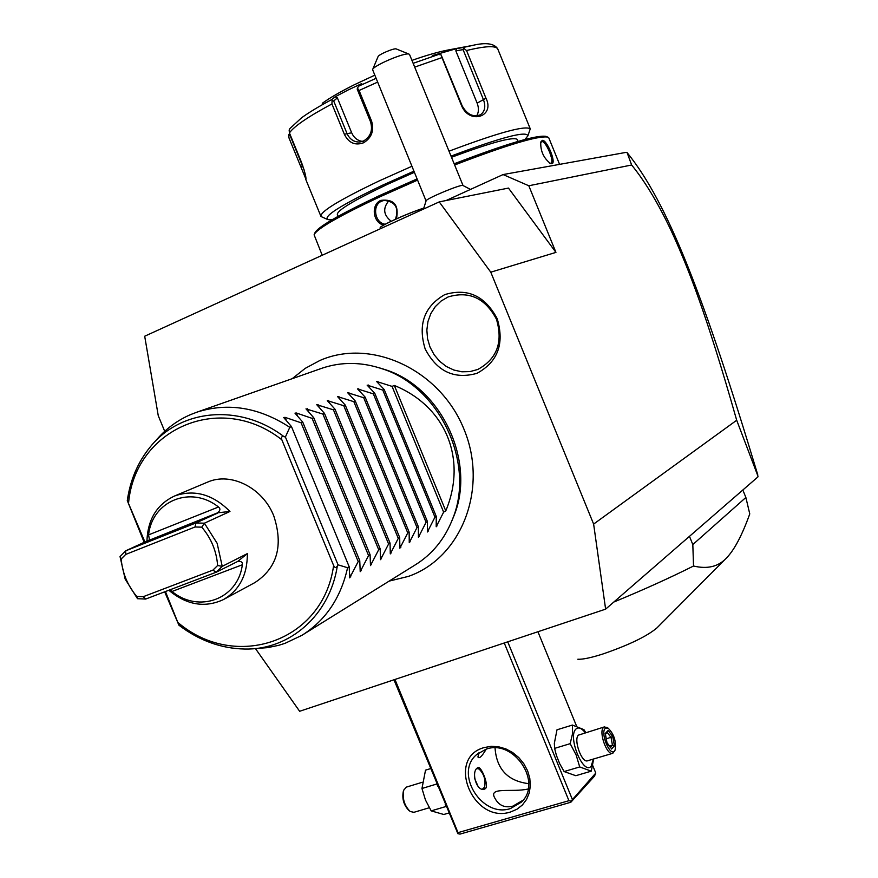 <?xml version="1.0" encoding="UTF-8"?>
<svg xmlns="http://www.w3.org/2000/svg" width="878" height="878" viewBox="0 0 878 878"><rect width="100%" height="100%" fill="white"/><g stroke="black" fill="none" stroke-linecap="round" stroke-linejoin="round"><path stroke-width="1.32" d="M255.487 648.633L299.639 711.279L605.622 609.145L593.627 524.089L490.78 272.18L439.23 201.896L144.694 336.219L158.259 415.689L164.713 431.317M444.751 294.624C467.535 287.764 485.029 295.809 497.233 318.78C504.598 343.748 497.837 361.934 476.941 373.348C454.222 379.647 436.97 371.515 425.161 348.95C417.73 324.542 424.261 306.433 444.751 294.624M605.622 609.145L757.901 476.93L757.966 476.139L736.697 420.244L593.627 524.089M736.697 420.244C705.802 311.613 688.165 268.569 673.645 236.05C660.036 206.374 646.032 182.69 631.644 164.998L627.09 152.618L626.255 152.344L503.072 174.568L446.09 200.535M631.644 164.998L528.808 185.763L503.072 174.568M528.808 185.763L555.939 252.392L490.78 272.18M439.23 201.896L508.472 188.079L555.939 252.392M627.09 152.618C667.664 202.324 704.321 297.653 757.725 474.68M423.459 209.096L426.137 200.711L423.514 209.063M462.947 185.477L462.849 185.445C460.709 184.237 427.004 198.252 426.137 200.711M409.576 54.59L409.071 54.14C405.219 52.011 372.898 65.773 372.59 69.658L426.049 200.897M372.59 69.658L378.034 56.697C378.231 54.677 394.255 47.851 396.252 48.938L409.071 54.14M381.228 228.357L380.273 227.918C377.836 226.809 408.16 213.003 423.624 208.218M380.229 227.852C378.1 226.634 408.292 212.904 423.635 208.163M383.719 225.075C372.985 222.924 370.56 204.585 380.865 200.36C393.926 198.856 399.128 205.002 396.461 218.798M322.215 255.268L314.094 234.799C316.574 228.993 338.381 216.405 379.494 197.012L417.555 180.122M385.244 224.23C374.818 223.166 371.734 205.178 381.623 201.172L384.092 200.403C395.396 201.567 399.183 207.845 395.462 219.259M454.639 164.998C507.034 144.903 538.049 135.596 547.696 137.078L548.761 137.769L559.582 164.373M551.79 163.703L550.418 163.473C543.559 158.062 540.343 150.906 540.782 141.995L542.297 140.37C546.939 139.382 556.751 163.527 551.79 163.703L549.749 163.132M314.829 233.032C317.32 227.237 338.886 214.759 379.537 195.574L417.061 178.914M454.145 163.791C505.772 144.014 536.359 134.872 545.907 136.342L547.696 137.078M518.064 141.402L517.252 139.393C513.136 136.529 491.219 142.488 451.49 157.283M414.372 172.318L387.78 184.193C353.197 200.634 336.395 210.819 337.371 214.726L338.041 216.361M331.983 219.818L327.933 219.632C322.687 216.581 341.026 205.035 382.951 185.006L413.911 171.188M451.018 156.108C501.305 137.286 526.921 130.548 527.865 135.914L524.846 139.514M327.34 219.379L320.986 216.504C319.702 211.927 339.106 200.052 379.197 180.901L411.903 166.271M377.518 82.17L359.08 90.478L371.559 121.01C374.335 130.526 371.679 137.78 363.591 142.774C355.074 145.781 348.654 142.927 344.341 134.246L331.939 103.944C308.288 116.609 294.119 126.256 289.433 132.896L301.395 162.09C304.666 171.232 306.181 176.928 305.939 179.189L288.983 137.934L288.741 134.784L290.201 134.784M497.947 49.431L497.738 48.905C495.609 45.491 485.205 46.018 466.536 50.507L485.984 98.237C495.247 116.609 469.543 124.95 461.608 105.766L441.963 57.586L414.69 67.112M449.009 151.192C497.991 132.743 525.077 125.291 530.257 128.825L527.865 135.914M359.08 90.478L357.412 88.074L358.652 86.176L375.971 78.362M413.143 63.326L438.451 54.513L441.118 54.864L441.963 57.586M371.559 121.01L370.538 121.812L357.236 89.282L357.412 88.074M370.538 121.812C372.963 130.229 370.67 136.606 363.668 140.908L359.848 142.017C353.955 142.214 349.653 139.306 346.92 133.291L333.695 100.97L332.082 100.663L331.939 103.944M289.433 132.896L289.147 130.032L289.949 128.517L301.527 117.828C308.891 112.461 319.01 106.348 331.873 99.488L332.082 100.663M304.117 169.893L289.883 135.025M289.619 133.368L288.741 134.784M322.292 103.286C329.744 97.897 340.39 91.729 354.251 84.793L374.686 75.223M331.873 99.488L335.023 96.865L348.193 89.94L361.714 83.586L358.652 86.176M466.536 50.507L462.728 47.566L473.451 45.261M438.451 54.513L432.316 55.588L456.56 48.641L455.836 50.869L463.068 49.607L464.078 48.279M463.068 49.607L483.339 99.357C485.918 106.293 484.974 111.407 480.529 114.733C473.242 117.476 467.129 114.535 462.19 105.898L441.118 54.864M411.947 60.384C426.521 55.27 438.528 51.824 447.967 50.024L472.375 45.458C485.797 42.243 494.248 43.395 497.738 48.905L530.257 128.825M456.56 48.641L462.728 47.566M362.46 141.413C357.511 140.667 353.911 137.791 351.672 132.797L337.382 97.886L333.695 100.97M335.023 96.865L337.382 97.886M455.836 50.869L477.138 103.121C478.971 107.972 478.828 112.219 476.699 115.874M540.585 142.752L541.847 141.61C545.896 140.634 554.764 162.013 550.923 163.121L550.627 163.209M391.193 221.234C383.39 215.055 382.632 208.218 388.899 200.7M689.471 536.348L692.819 544.569L693.532 566.014C669.76 577.933 643.19 589.939 613.799 602.045M742.843 490.012L745.872 497.475L692.819 544.569M693.532 566.014C707.459 569.35 718.467 566.661 726.556 557.925C734.337 549.946 742.075 535.284 749.768 513.915L745.872 497.475M726.556 557.925L656.909 627.935C646.877 636.341 628.878 645.034 602.912 653.989C590.971 657.787 582.608 659.532 577.812 659.235M504.257 642.981L568.933 800.692L458.02 832.64L394.957 679.462M510.645 811.952C472.946 824.508 445.508 757.857 484.184 747.562L491.175 746.322L498.495 746.761L505.783 748.857L512.675 752.534L518.799 757.582L523.859 763.761L527.59 770.752L529.785 778.204L530.356 785.722L529.258 792.922L526.559 799.452L522.399 804.972L517.01 809.209L510.645 811.952M568.933 800.692L571.073 801.131L570.843 802.24L460.006 834.1L457.888 833.694L458.02 832.64M592.771 765.693L595.789 773.068L571.073 801.131M572.193 799.046L507.725 641.818M576.539 726.051L537.918 631.743M595.789 773.068L594.472 776.174L570.843 802.24M457.888 833.694L393.97 679.791M523.025 800.242L512.895 806.125C504.751 808.155 498.715 805.466 494.808 798.036C488.003 786.359 512.072 792.746 528.183 788.982M486.182 749.154C513.86 738.859 542.977 782.66 521.312 802.163L510.568 808.517C481.901 818.428 453.706 772.925 476.919 754.356L486.182 749.154M495.049 747.979C496.586 769.183 507.813 781.08 528.743 783.67M486.225 749.143C481.89 756.474 479.125 759.086 477.928 756.968L478.971 752.709M477.193 768.085L478.005 767.57C481.078 765.868 489.002 784.954 485.589 788.499L484.59 789.092C476.721 792.252 470.97 772.289 477.193 768.085M484.546 787.204L483.284 789.267M474.592 778.402L478.115 786.523M482.439 789.157L484.601 787.061C485.874 779.971 484.03 773.968 479.092 769.062L476.809 768.491M477.16 768.118L479.168 769.117M446.189 806.641L445.19 804.193M437.804 786.249L436.684 783.56M445.728 806.575L431.186 810.877L425.468 800.012L421.967 788.488L425.523 770.16L430.538 768.612M448.812 813.017L443.785 814.488L431.186 810.877M436.476 784.098L421.967 788.488M429.298 807.749L413.911 812.315L410.18 811.502C404.319 805.631 402.179 798.497 403.77 790.09L406.36 787.116L422.23 782.287M403.485 790.979L403.32 791.385C401.894 798.947 403.825 805.367 409.093 810.635M593.649 758.976L591.289 771.147L575.803 775.702L564.115 771.553L559.626 763.575L556.389 755.332L554.611 748.374L554.347 743.282L556.992 729.794L572.412 725.063L583.947 729.651L585.736 732.57M591.289 771.147L579.71 766.944L576.133 754.948L570.173 743.666L554.611 748.374M570.173 743.666L572.478 733.953L572.412 725.063M593.385 759.053L591.179 766.154C583.453 775.911 567.265 736.422 575.968 729.025C578.492 726.852 581.598 728.081 585.264 732.713M604.404 726.896L578.459 735.116C573.191 739.506 581.851 763.586 587.689 760.743L612.8 753.291C607.104 756.101 598.368 731.868 603.493 727.5L604.404 726.896L607.806 728.005M579.71 766.944L564.115 771.553M612.8 753.291L614.798 750.547M608.169 728.191C614.062 734.162 616.378 741.416 615.105 749.966L614.457 751.008C609.936 756.814 600.135 732.889 605.205 728.4L608.169 728.191L606.797 727.28M611.527 749.011L614.446 745.839L612.745 736.576L608.147 730.43L605.194 733.547L606.885 742.865L610.649 747.847M614.446 745.839L612.449 745.181L611.033 737.465L607.291 732.471M605.194 733.547L605.359 734.447M608.147 730.43L605.48 734.381M612.745 736.576L606.292 738.892M609.541 746.059L612.449 745.181L610.484 747.31M378.506 367.575L386.068 369.912C441.393 387.67 475.997 461.543 454.167 515.254L451.918 520.764M254.137 648.644L267.647 647.635L278.633 645.341L285.032 643.333L301.845 635.365L414.844 565.136C432.316 554.358 444.992 538.752 452.861 518.316C475.283 463.178 439.713 387.253 382.907 369.023C362.142 361.923 342.003 361.604 322.5 368.047L320.711 368.672M436.19 526.734L443.631 512.137L445.772 510.897C467.392 459.172 445.837 406.437 394.332 385.464L392.06 386.386L376.585 381.469L384.202 389.525L382.808 390.084L367.136 385.135L374.785 393.3L373.359 393.871L357.489 388.877L365.16 397.152L363.701 397.734L347.644 392.696L355.327 401.081L353.834 401.674L337.569 396.604L345.274 405.109L343.759 405.713L327.274 400.609L335.001 409.214L333.442 409.839L316.749 404.692L324.498 413.428L322.906 414.065L305.983 408.874L313.742 417.73L312.118 418.378L296.358 412.989L294.975 413.143L302.756 422.131L301.088 422.79L285.109 417.357L283.704 417.522L291.496 426.631L289.795 427.312C259.021 407.37 228.159 402.289 197.21 412.056L190.581 414.592C176.873 420.54 165.196 429.331 155.538 440.986M144.98 542.121L127.288 500.581L144.233 542.461M164.68 591.827L178.925 625.202L165.448 591.542M337.328 566.036C335.989 568.11 334.748 567.923 333.618 565.487L281.827 439.746C280.916 437.211 281.651 436.19 284.044 436.673L285.405 437.003L338.041 564.839L337.328 566.036C329.689 615.445 289.51 650.126 244.71 649.04C221.245 648.535 199.405 640.6 179.167 625.235M229.97 511.468L204.398 523.189L201.775 527.162L195.048 526.987L125.686 554.435L125.708 550.813L120.034 556.575L125.148 579.041L137.495 598.697L145.704 599.048L216.24 572.204L222.244 566.354L217.129 543.295L204.398 523.189L195.893 522.97L125.708 550.813L149.469 539.882L148.569 534.878C152.124 501.009 190.767 484.897 218.49 507.001C220.597 508.603 220.323 510.524 217.667 512.796L229.97 511.468C212.794 494.292 194.367 489.123 174.667 495.96L207.746 482.044C230.991 471.804 262.807 487.85 273.782 515.913C283.528 545.732 277.218 567.967 254.861 582.597L223.264 599.663C239.376 590.356 247.409 574.991 247.366 553.601L237.751 561.415C241.198 561.075 242.723 562.183 242.339 564.763C238.026 599.279 198.702 613.513 172.011 591.487L170.156 589.742M174.667 495.96C156.986 504.224 147.734 519.326 146.922 541.243M168.817 590.257C186.575 604.997 204.717 608.136 223.264 599.663M120.034 556.575L121.197 558.979C122.393 573.016 127.573 585.505 136.727 596.436L143.202 596.711L212.893 570.129L217.623 565.498L222.244 566.354L247.366 553.601M137.495 598.697L136.727 596.436M125.686 554.435L121.197 558.979M217.667 512.796L148.305 540.618M195.048 526.987L195.893 522.97L217.514 513.147M217.623 565.498C216.515 551.11 211.225 538.335 201.775 527.162M237.751 561.415L216.24 572.204L212.893 570.129M145.704 599.048L143.202 596.711M289.795 427.312L285.405 437.003M301.845 635.365C325.551 620.548 340.807 597.995 347.589 567.715L349.192 566.782L349.718 577.856L358.202 561.569L359.76 560.669L360.21 571.666L368.562 555.576L370.088 554.698L370.472 565.608L378.692 549.716L380.185 548.849L380.492 559.681L388.592 543.987L390.051 543.142L390.293 553.897L398.272 538.39L399.699 537.555L399.874 548.234L407.743 532.902L409.137 532.101L409.258 542.692L417.006 527.546L418.367 526.756L418.433 537.27L426.071 522.3L427.41 521.521L427.41 531.969L434.95 517.164L436.256 516.407L436.201 526.778M338.041 564.839L347.589 567.715M291.496 426.631L349.192 566.782M301.088 422.79L358.202 561.569M302.756 422.131L359.76 560.669M312.118 418.378L368.562 555.576M313.742 417.73L370.088 554.698M322.906 414.065L378.692 549.716M324.498 413.428L380.185 548.849M333.442 409.839L388.592 543.987M335.001 409.214L390.051 543.142M343.759 405.713L398.272 538.39M345.274 405.109L399.699 537.555M353.834 401.674L407.743 532.902M355.327 401.081L409.137 532.101M363.701 397.734L417.006 527.546M365.16 397.152L418.367 526.756M373.359 393.871L426.071 522.3M374.785 393.3L427.41 521.521M382.808 390.084L434.95 517.164M384.202 389.525L436.256 516.407M392.06 386.386L443.631 512.137M445.772 510.897L394.332 385.464M448.098 296.962L441.118 301.022L435.258 306.685L430.791 313.655L427.948 321.578L426.851 330.062L427.542 338.678L430 347.029L434.094 354.679L439.626 361.275L446.331 366.488L453.871 370.044L461.883 371.789L469.982 371.592L477.753 369.484C497.014 358.959 503.237 342.2 496.443 319.208C485.216 298.059 469.093 290.64 448.098 296.962M380.865 200.36L381.623 201.172M363.591 142.774L363.668 140.908M344.341 134.246L351.672 132.797M300.77 166.655L302.734 165.591M485.984 98.237L477.138 103.121M461.608 105.766L462.19 105.898M542.297 140.37L541.847 141.61M333.618 565.487C323.203 641.983 235.523 671.132 178.453 622.941M128.605 502.611C135.355 429.221 219.84 391.182 281.827 439.746M127.409 500.383C130.339 479.893 137.901 462.146 150.094 447.121C180.352 408.928 239.782 403.068 284.044 436.673M218.49 507.001L148.569 534.878M172.011 591.487L242.339 564.763M350.794 576.879L349.609 574.003M286.48 420.661L285.109 417.357M361.264 570.689L360.134 567.956M297.664 416.15L296.358 412.989M371.493 564.653L370.417 562.03M308.595 411.749L307.344 408.72M381.491 558.737L380.459 556.235M319.274 407.458L318.088 404.549M391.27 552.964L390.282 550.561M329.733 403.254L328.591 400.478M400.84 547.312L399.885 545.008M339.962 399.161L338.864 396.494M410.191 541.781L409.28 539.564M349.96 395.155L348.906 392.587M419.355 536.381L418.477 534.241M359.76 391.237L358.74 388.767M428.31 531.08L427.476 529.028M369.342 387.407L368.365 385.036M437.09 525.9L436.278 523.925M378.725 383.664L377.792 381.381M470.498 189.418L462.849 185.445M409.532 54.469L463.013 185.499M305.555 178.892L320.986 216.504M403.77 790.09L403.32 791.385M615.105 749.966L614.49 751.458M605.403 733.975L606.983 742.689L611.242 748.319M389.141 581.115L408.413 576.385C461.532 557.991 488.684 488.42 463.99 429.265C440.152 369.77 371.383 337.712 319.866 360.496L305.215 368.365L292.176 378.703M386.068 369.912L382.907 369.023M454.167 515.254L452.861 518.316M244.71 649.04C221.113 648.535 199.185 640.589 178.925 625.202M127.288 500.581C130.229 480.057 137.824 462.234 150.094 447.121M197.21 412.056L322.5 368.047"/></g></svg>
